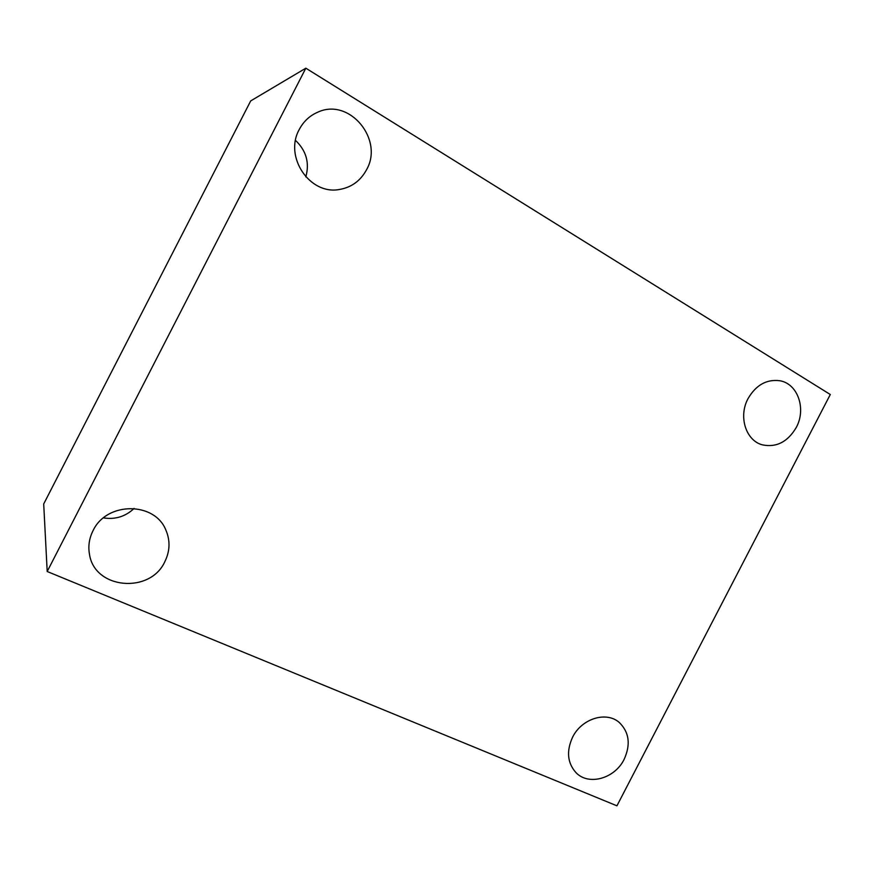 <?xml version="1.0" encoding="UTF-8"?>
<svg xmlns="http://www.w3.org/2000/svg" width="874" height="874" viewBox="0 0 874 874"><rect width="100%" height="100%" fill="white"/><g stroke="black" fill="none" stroke-linecap="round" stroke-linejoin="round"><path stroke-width="1.31" d="M305.834 68.183L830.3 394.513L616.935 805.817L47.196 571.509L305.834 68.183L250.696 100.914L43.7 503.959L47.196 571.509M93.026 530.704C106.573 501.458 154.643 501.589 165.831 529.972C170.354 540.503 170.037 551.046 164.858 561.632C150.295 594.058 94.425 589.349 89.454 554.138C88.034 546.086 89.224 538.264 93.026 530.704M572.612 737.153C581.691 718.526 606.436 710.955 619.273 722.492C629.236 732.215 630.853 744.495 624.134 759.342C614.837 778.559 588.628 786.032 575.988 772.638C567.368 762.926 566.243 751.105 572.612 737.153M748.046 398.599C756.01 384.997 766.618 379.043 779.859 380.747C797.853 383.686 806.484 408.999 796.247 427.506C787.714 441.905 776.451 447.696 762.456 444.866C745.904 440.714 738.18 416.581 748.046 398.599M299.258 129.494C303.518 121.431 309.702 115.652 317.808 112.167C349.48 97.342 384.112 139.611 366.501 169.818C360.438 180.94 351.315 187.517 339.145 189.527C309.888 195.088 283.777 156.872 299.258 129.494M305.824 176.898C309.702 162.848 306.271 150.689 295.521 140.408M103.449 517.9C115.313 519.724 125.528 516.556 134.093 508.417"/></g></svg>
